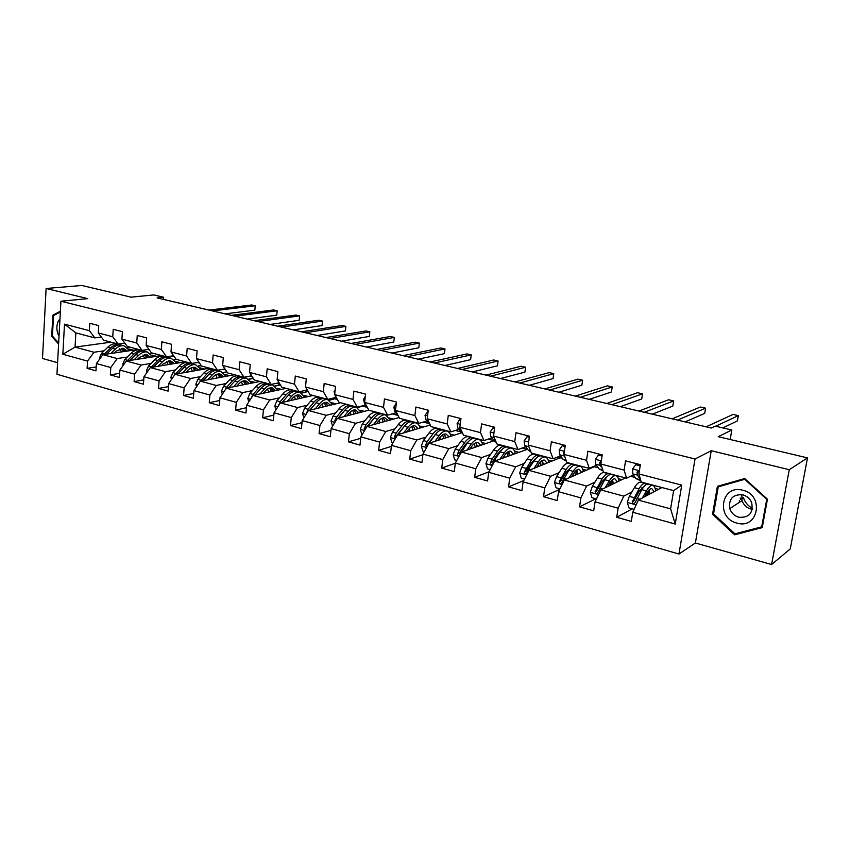 <?xml version="1.0" encoding="UTF-8"?>
<svg xmlns="http://www.w3.org/2000/svg" width="850" height="850" viewBox="0 0 850 850"><rect width="100%" height="100%" fill="white"/><g stroke="black" fill="none" stroke-linecap="round" stroke-linejoin="round"><path stroke-width="1.27" d="M771.588 564.517L790.266 548.93L807.5 457.884L789.257 469.721L711.248 450.702L695.045 459L678.959 554.03L695.385 542.991L771.588 564.517L789.257 469.721M695.045 459L60.924 301.219L56.95 374.266L678.959 554.03M60.924 301.219L87.741 298.637L46.112 288.49L42.5 358.445L57.577 362.716M46.112 288.49L81.887 285.483L131.081 297.171L153.754 294.929L163.667 297.245L157.123 297.914L711.291 428.028L715.307 426.147L731.829 430.004L718.25 436.677L807.5 457.884M661.948 487.528L638.361 500.108L670.607 508.863L673.636 490.62L641.251 482.067L638.881 473.939L640.369 464.663L625.558 460.859L624.102 470.092L600.833 464.026L602.236 454.867L587.881 451.191L586.521 460.286L563.964 454.41L565.282 445.379L551.374 441.809L550.088 450.787L528.211 445.092L529.454 436.188L515.961 432.724L514.749 441.575L493.542 436.05L494.7 427.263L481.61 423.906L480.473 432.639L459.882 427.274L460.976 418.604L448.279 415.342L447.206 423.959L427.21 418.752L428.241 410.199L415.905 407.033L414.896 415.544L395.473 410.476L396.44 402.029L384.455 398.958L383.509 407.352L364.639 402.433L365.543 394.103L353.897 391.106L353.005 399.404L334.656 394.612L335.506 386.389L324.179 383.478L323.351 391.669L305.501 387.016L306.297 378.888L295.279 376.061L294.504 384.147L277.142 379.621L277.886 371.588L267.166 368.836L266.433 376.826L249.539 372.417L250.24 364.491L239.796 361.813L239.116 369.707L222.657 365.415L223.316 357.574L213.148 354.971L212.511 362.769L196.488 358.594L197.094 350.848L187.191 348.309L186.607 356.012L170.988 351.942L171.551 344.293L161.904 341.806L161.351 349.424L146.136 345.461L146.667 337.896L137.254 335.484L136.744 343.007L121.911 339.139L122.4 331.67L113.22 329.311L112.752 336.759L98.281 332.977L98.728 325.592L89.781 323.297L89.346 330.65L64.494 324.169L62.836 354.248L75.044 347.108L93.989 352.251L104.136 350.784M638.881 473.939L681.753 485.127L675.229 524.036L632.761 512.263L631.306 521.39L616.707 517.289L632.304 508.831M62.836 354.248L87.529 361.101L87.104 368.358L95.965 370.855L96.411 363.556L110.787 367.54L110.319 374.892L119.404 377.442L119.882 370.069L134.629 374.149L134.119 381.586L143.438 384.2L143.958 376.741L159.077 380.928L158.525 388.45L168.087 391.127L168.64 383.584L184.153 387.887L183.568 395.484L193.364 398.246L193.97 390.607L209.886 395.016L209.259 402.709L219.311 405.535L219.959 397.811L236.3 402.348L235.62 410.125L245.958 413.026L246.649 405.216L263.415 409.859L262.703 417.743L273.307 420.718L274.051 412.813L291.284 417.584L290.509 425.563L301.41 428.623L302.196 420.612L319.908 425.521L319.09 433.596L330.289 436.741L331.128 428.634L349.339 433.681L348.468 441.851L359.986 445.092L360.878 436.889L379.599 442.074L378.675 450.351L390.522 453.677L391.467 445.368L410.741 450.712L409.743 459.085L421.94 462.517L422.949 454.091L442.776 459.595L441.724 468.084L454.272 471.612L455.356 463.08L475.777 468.743L474.651 477.339L487.581 480.973L488.718 472.334L509.756 478.168L508.566 486.88L521.879 490.62L523.101 481.865L544.776 487.868L543.511 496.708L557.239 500.565L558.535 491.683L580.879 497.888L579.541 506.834L593.693 510.818L595.074 501.819L618.131 508.204L616.707 517.289M600.833 464.026L603.489 472.111L626.588 478.199L633.473 474.853M647.796 483.799L646.712 484.362L645.182 483.406C643.322 483.236 641.24 485.074 638.956 488.899L632.23 501.999C633.006 503.954 633.994 504.092 635.184 502.435L641.846 489.674C644.13 485.839 646.191 484.001 648.051 484.171L648.518 484.288M631.879 491.969L623.762 496.145L600.759 489.897L625.504 477.913M630.551 476.276L635.141 477.477M626.588 478.199L624.102 470.092M618.131 508.204L623.762 496.145M595.074 501.819L600.759 489.897M563.964 454.41L566.886 462.453L589.273 468.361L596.424 465.205M594.926 482.163L586.606 486.051L564.315 479.995L594.278 466.746L598.188 467.776M589.273 468.361L586.521 460.286M580.879 497.888L586.606 486.051M558.535 491.683L564.315 479.995M528.211 445.092L531.388 453.082L553.106 458.809L560.479 455.834M559.098 472.632L550.588 476.266L528.966 470.401L560.086 457.767L562.339 458.362M553.106 458.809L550.088 450.787M544.776 487.868L550.588 476.266M523.101 481.865L528.966 470.401M493.542 436.05L496.942 443.998L518.011 449.554L525.619 446.749M535.394 459.021L534.448 459.393M524.333 463.367L515.653 466.777L494.658 461.082L527.553 449.225M518.011 449.554L514.749 441.575M509.756 478.168L515.653 466.777M488.718 472.334L494.658 461.082M459.882 427.274L463.505 435.179L483.969 440.576L491.767 437.909M501.149 450.532L500.278 450.851M490.578 454.368L481.737 457.566L461.359 452.03L494.094 440.725M483.969 440.576L480.473 432.639M475.777 468.743L481.737 457.566M455.356 463.08L461.359 452.03M427.21 418.752L431.035 426.604L450.904 431.853L458.904 429.335M467.946 442.212L467.192 442.457M457.799 445.612L448.811 448.63L429.016 443.254L461.848 432.735M450.904 431.853L447.206 423.959M442.776 459.595L448.811 448.63M422.949 454.091L429.016 443.254M395.473 410.476L399.5 418.285L418.795 423.374L426.966 420.994M435.721 434.053L435.104 434.244M425.956 437.091L416.829 439.939L397.598 434.711L430.249 424.989M418.795 423.374L414.896 415.544M410.741 450.712L416.829 439.939M391.467 445.368L397.598 434.711M364.639 402.433L368.836 410.199L387.6 415.151L395.93 412.888M395.006 428.814L385.751 431.492L367.051 426.424L399.107 417.531M387.6 415.151L383.509 407.352M379.599 442.074L385.751 431.492M360.878 436.889L367.051 426.424M334.656 394.612L339.022 402.326L357.276 407.15L365.755 405.004M364.916 420.761L355.534 423.289L337.354 418.349L368.847 410.199M357.276 407.15L353.005 399.404M349.339 433.681L355.534 423.289M331.128 428.634L337.354 418.349M305.501 387.016L310.027 394.676L327.781 399.362L336.217 397.386M362.408 405.854L357.266 407.458M335.633 412.919L326.145 415.31L308.454 410.507L340.563 402.73M327.781 399.362L323.351 391.669M319.908 425.521L326.145 415.31M302.196 420.612L308.454 410.507M277.142 379.621L281.817 387.239L299.083 391.797L307.264 390.001M333.019 398.129L335.102 398.682L329.099 400.106M307.147 405.28L297.553 407.543L280.341 402.868L313.002 395.462M299.083 391.797L294.504 384.147M291.284 417.584L297.553 407.543M274.051 412.813L280.341 402.868M249.539 372.417L254.352 379.993L271.161 384.423L279.098 382.797M304.417 390.628L307.913 391.542L301.623 392.934M279.416 397.842L269.726 399.989L252.971 395.431L286.152 388.376M271.161 384.423L266.433 376.826M263.415 409.859L269.726 399.989M246.649 405.216L252.971 395.431M222.657 365.415L227.609 372.938L243.982 377.251L251.674 375.774M280.33 384.806L274.837 385.942M252.407 390.596L242.633 392.626L226.312 388.195L259.983 381.469M276.579 383.318L279.947 384.2M243.982 377.251L239.116 369.707M236.3 402.348L242.633 392.626M219.959 397.811L226.312 388.195M196.488 358.594L201.556 366.063L217.504 370.271L224.974 368.921M253.247 378.25L248.71 379.132M226.1 383.541L216.251 385.464L200.345 381.14L234.462 374.744M249.475 376.199L252.429 376.975M217.504 370.271L212.511 362.769M209.886 395.016L216.251 385.464M193.97 390.607L200.345 381.14M170.988 351.942L176.163 359.359L191.707 363.46L198.964 362.238M226.876 371.822L223.231 372.491M200.462 376.656L190.538 378.473L175.047 374.266L209.567 368.178M223.083 369.261L225.633 369.931M191.707 363.46L186.607 356.012M184.153 387.887L190.538 378.473M168.64 383.584L175.047 374.266M146.136 345.461L151.417 352.835L166.568 356.83L173.623 355.714M201.184 365.511L198.369 365.999M175.472 369.952L165.484 371.673L150.376 367.572L185.289 361.771M197.359 362.504L199.538 363.078M166.568 356.83L161.351 349.424M159.077 380.928L165.484 371.673M143.958 376.741L150.376 367.572M121.911 339.139L127.287 346.46L142.067 350.359L148.92 349.339M176.152 359.337L174.123 359.667M151.098 363.407L141.058 365.033L126.321 361.038L161.585 355.513M172.284 355.927L174.101 356.405M142.067 350.359L136.744 343.007M134.629 374.149L141.058 365.033M119.882 370.069L126.321 361.038M98.281 332.977L103.753 340.255L118.171 344.059L124.833 343.124M152.628 353.154L150.439 353.483M127.33 357.021L117.226 358.562L102.861 354.663L138.454 349.414M147.836 349.499L149.313 349.892M118.171 344.059L112.752 336.759M110.787 367.54L117.226 358.562M96.411 363.556L102.861 354.663M64.494 324.169L75.863 332.892L94.849 337.907L101.341 337.057M129.699 347.098L127.33 347.438M123.994 343.241L125.141 343.549M110.999 342.168L75.044 347.108L75.863 332.892M94.849 337.907L89.346 330.65M87.529 361.101L93.989 352.251M730.161 439.503L731.829 430.004M163.508 299.413L163.667 297.245M301.867 393.082L307.913 391.542M329.354 400.244L335.102 398.682M335.081 398.894L337.429 399.511M357.542 407.596L363.014 406.013M362.982 406.226L367.296 407.352M392.211 413.897L398.023 415.427M423.3 422.067L429.399 423.672M455.292 430.472L461.252 432.034M488.219 439.121L494.031 440.651M522.134 448.035L526.49 449.183M557.069 457.215L559.725 457.906M593.088 466.671L593.938 466.894M675.229 524.036L670.607 508.863M673.636 490.62L681.753 485.127M632.761 512.263L638.361 500.108M87.104 368.358L96.199 366.924M127.521 347.608L130.167 347.225M128.764 348.946L133.344 350.168M150.641 353.642L153.085 353.271M151.969 355.098L156.528 356.309M110.319 374.892L119.669 373.331M174.314 359.826L176.556 359.465M175.759 361.399L180.285 362.599M134.119 381.586L143.735 379.886M198.581 366.159L201.301 365.691M200.133 367.859L204.627 369.049M158.525 388.45L168.417 386.591M223.444 372.651L226.992 371.992M225.112 374.478L229.574 375.658M183.568 395.484L193.747 393.465M248.933 379.291L253.353 378.431M250.739 381.267L255.159 382.436M209.259 402.709L219.736 400.499M275.06 386.102L280.436 384.986M277.026 388.227L281.403 389.385M235.62 410.125L246.426 407.713M304.002 395.377L308.337 396.525M262.703 417.743L273.838 415.087M331.691 402.709L335.973 403.846M290.509 425.563L301.994 422.641M360.124 410.242L364.353 411.368M319.09 433.596L330.947 430.387M386.453 415.151L387.026 414.991M389.332 417.987L393.497 419.082M348.468 441.851L360.719 438.313M419.337 425.935L423.438 427.019M378.675 450.351L391.351 446.42M450.192 434.106L454.229 435.179M409.743 459.085L422.875 454.729M481.929 442.51L485.881 443.562M441.724 468.084L455.334 463.218M514.569 451.159L518.436 452.189M474.651 477.339L488.994 471.803M548.165 460.062L551.947 461.072M508.566 486.88L523.781 480.526M582.76 469.232L586.447 470.209M543.511 496.708L559.672 489.377M618.386 478.667L621.977 479.623M579.541 506.834L595.85 498.769M647.53 484.16L648.082 483.873M655.116 488.399L658.591 489.324M60.382 311.238L52.828 315.18L51.701 336.334L58.597 344.027M711.248 450.702L695.385 542.991M767.444 499.216L744.717 478.518L717.411 486.328L712.555 514.229L734.655 534.82L762.237 527.606L767.444 499.216M52.562 336.228L51.701 336.334M54.666 314.989L52.828 315.18M720.8 485.361L718.271 486.859L744.717 479.304L766.732 499.343L761.685 526.841L734.974 533.832L713.554 513.889L718.271 486.859M736.663 533.396L734.655 534.82M713.617 513.549L712.555 514.229M225.038 313.862L254.851 310.144L255.234 305.777L212.521 310.919M254.851 310.144L255.234 305.777L251.759 304.991L208.972 310.08M114.219 352.984L116.121 351.114L123.473 348.394L127.415 351.039M110.766 353.494L115.228 349.116C118.097 346.396 121.04 345.302 124.058 345.844L129.827 350.678M99.832 358.838L99.546 357.829L101.575 353.292L107.865 347.151C110.734 344.441 113.688 343.368 116.716 343.91L117.491 344.112M119.797 348.702L121.529 351.911M106.558 354.121L112.423 348.362C115.292 345.652 118.235 344.569 121.263 345.111L122.028 345.312M125.301 351.348L122.347 348.266M120.753 345.026L119.499 344.643C116.471 344.101 113.528 345.185 110.659 347.894L103.955 354.503M121.391 348.319L123.877 351.56M59.968 318.814L58.406 321.002C56.174 325.911 56.376 331.011 59.011 336.303M58.65 343.028L52.424 336.079L53.518 315.584L60.339 312.024M752.441 508.268C747.979 505.92 744.982 502.382 743.452 497.675L741.657 498.833M742.773 490.237C721.342 484.011 715.424 518.107 736.897 523.069C758.317 529.784 764.702 495.051 742.773 490.237M742.815 494.817C732.902 494.158 728.556 498.759 729.768 508.598C731.329 512.996 734.336 515.876 738.799 517.257C749.137 517.905 753.44 513.071 751.687 502.754C749.966 498.684 747.012 496.049 742.815 494.817M741.816 494.604L742.061 500.608C743.58 504.9 746.534 507.705 750.901 509.022L752.293 509.309M762.482 526.256L761.685 526.841M740.679 499.46L740.201 497.994M247.308 319.09L276.76 315.169L277.164 310.771L234.951 316.189M276.76 315.169L277.164 310.771L273.626 309.963L231.327 315.339M270.066 324.434L299.158 320.312L299.582 315.86L257.901 321.576M299.158 320.312L299.582 315.86L295.959 315.042L254.192 320.705M137.541 359.284L139.453 357.361L146.742 354.567L150.641 357.223M134.119 359.816L138.582 355.342C141.429 352.58 144.351 351.464 147.337 351.996L153.021 356.851M123.112 365.532L122.74 364.183L124.759 359.582L131.028 353.334C133.886 350.582 136.818 349.478 139.814 350.009L140.579 350.211M142.938 354.971L144.574 358.179M129.795 360.496L135.702 354.578C138.561 351.815 141.482 350.71 144.468 351.241L145.233 351.443M148.463 357.574L145.573 354.45M143.937 351.146L142.662 350.763C139.676 350.232 136.754 351.337 133.896 354.099L127.139 360.91M144.585 354.514L146.997 357.797M161.447 365.734L163.359 363.757L170.584 360.899L174.431 363.566M158.058 366.297L162.509 361.728C165.346 358.923 168.236 357.776 171.19 358.286L176.789 363.184M146.986 372.406L146.498 370.685L148.538 366.021L154.774 359.667C157.622 356.873 160.523 355.736 163.476 356.256L164.231 356.458M166.653 361.399L168.173 364.608M153.606 367.03L159.556 360.942C162.403 358.137 165.304 357 168.247 357.51L169.001 357.712M172.189 363.949L169.373 360.783M167.684 357.425L166.398 357.021C163.444 356.501 160.544 357.648 157.707 360.453L150.907 367.476M168.364 360.878L170.68 364.193M293.346 329.896L322.033 325.561L322.479 321.066L281.371 327.091M322.033 325.561L322.479 321.066L318.782 320.227L277.578 326.198M317.167 335.484L345.419 330.926L345.897 326.389L305.394 332.722M345.419 330.926L345.897 326.389L342.114 325.529L301.506 331.808M341.53 341.211L369.336 336.419L369.835 331.84L329.97 338.502M369.336 336.419L369.835 331.84L365.957 330.958L325.996 337.567M185.948 372.342L187.871 370.324C190.219 367.944 192.599 366.956 195.022 367.381L198.815 370.069M182.601 372.938L187.042 368.284C189.858 365.415 192.727 364.236 195.638 364.746L201.142 369.665M171.466 379.483L170.861 377.358L172.901 372.629L179.106 366.169C181.932 363.322 184.811 362.153 187.733 362.652L188.477 362.854M190.952 367.997L192.366 371.216M178.022 373.745L184.014 367.476C186.841 364.618 189.709 363.439 192.621 363.949L193.364 364.14M196.509 370.483L193.768 367.274M192.036 363.853L190.729 363.449C187.808 362.939 184.939 364.119 182.113 366.966L175.27 374.234M192.727 367.391L194.947 370.759M211.076 379.132L212.999 377.06C215.337 374.627 217.696 373.618 220.076 374.032L223.816 376.741M207.772 379.748L212.192 374.999C214.997 372.077 217.834 370.866 220.702 371.365L226.111 376.306M196.573 386.75L195.851 384.189L197.891 379.397L204.064 372.821C206.869 369.931 209.716 368.73 212.596 369.219L213.339 369.421M215.868 374.786L217.154 377.995M203.065 380.63L209.1 374.17C211.905 371.259 214.742 370.058 217.621 370.547L218.344 370.738M221.436 377.188L218.779 373.936M216.994 370.451L215.677 370.037C212.798 369.538 209.95 370.749 207.145 373.649L199.835 381.905M217.696 374.085L219.821 377.485M236.852 386.091L238.786 383.966C241.092 381.491 243.429 380.449 245.778 380.853L249.454 383.573M233.591 386.739L238 381.884C240.784 378.919 243.589 377.676 246.415 378.144L251.717 383.127M222.339 394.219L221.489 391.212L223.529 386.346L229.659 379.652C232.454 376.709 235.259 375.477 238.106 375.955L238.829 376.146M241.411 381.767L242.569 384.954M228.746 387.706L234.823 381.034C237.607 378.08 240.423 376.837 243.249 377.315L243.971 377.506M246.989 384.072L244.428 380.768M242.59 377.219L241.251 376.784C238.425 376.306 235.609 377.549 232.815 380.502L226.695 387.207L225.08 390.065M243.312 380.959L245.331 384.402M366.467 347.066L393.794 342.029L394.315 337.408L355.141 344.409M393.794 342.029L394.315 337.408L390.352 336.504L351.071 343.453M263.298 393.242L265.243 391.053C267.538 388.535 269.832 387.462 272.149 387.844L275.751 390.596M260.089 393.922L264.488 388.949C267.251 385.932 270.013 384.646 272.786 385.114L277.982 390.118M248.784 401.912L247.786 398.416L249.836 393.486L255.924 386.665C258.687 383.669 261.471 382.394 264.265 382.861L264.977 383.042M267.601 388.96L268.632 392.105M255.096 394.984L261.226 388.078C263.989 385.071 266.762 383.796 269.546 384.253L270.247 384.444M273.211 391.127L270.746 387.781M268.855 384.158L267.495 383.711C264.711 383.254 261.938 384.519 259.165 387.536L253.087 394.368L251.292 398.023M269.588 388.014L271.49 391.499M391.999 353.058L418.816 347.777L419.358 343.103L380.917 350.455M418.816 347.777L419.358 343.103L415.31 342.178L376.741 349.478M290.456 400.573L292.389 398.321C294.674 395.76 296.947 394.666 299.211 395.027L302.738 397.789M287.289 401.296L291.667 396.206C294.408 393.136 297.139 391.818 299.859 392.254L304.927 397.29M275.931 409.828L274.794 405.801L276.845 400.807L282.88 393.858C285.621 390.809 288.373 389.502 291.104 389.948L291.805 390.129M294.483 396.366L295.364 399.468M282.147 402.464L288.32 395.314C291.061 392.243 293.803 390.936 296.522 391.372L297.224 391.563M300.114 398.384L297.744 394.984M295.8 391.287L294.429 390.819C291.688 390.373 288.957 391.691 286.206 394.751L280.181 401.71L278.449 405.864M282.083 402.475L287.598 396.153M296.544 395.261L298.329 398.788M305.862 383.403L305.533 386.686M305.809 387.536L306.297 388.365M418.147 359.199L444.412 353.653L444.986 348.925L407.32 356.66M444.986 348.925L440.842 347.979L403.049 355.651M318.336 408.117L320.28 405.79C322.533 403.176 324.774 402.05 326.995 402.401L330.448 405.184M315.223 408.871L319.589 403.665C322.299 400.52 324.987 399.171 327.654 399.596L332.594 404.664M303.832 417.977L302.526 413.397L304.576 408.319L310.558 401.253C313.278 398.129 315.977 396.791 318.665 397.216L319.345 397.396M322.065 404.016L322.798 407.033M309.931 410.146L316.147 402.741C318.856 399.617 321.555 398.267 324.233 398.692L324.913 398.873M327.717 405.843L325.465 402.379M323.467 398.597L322.076 398.119C319.398 397.694 316.699 399.043 313.979 402.167L308.008 409.254L306.425 413.791M309.708 410.199L315.987 402.932M324.222 402.719L325.879 406.289M335.155 389.799L334.071 391.659L335.931 396.876M444.922 365.489L470.613 359.667L471.219 354.886L434.371 363.014M471.219 354.886L466.979 353.919L429.994 361.983M346.981 415.862L348.925 413.461C351.156 410.805 353.356 409.636 355.523 409.976L358.891 412.781M343.921 416.649L348.266 411.315C350.944 408.117 353.589 406.725 356.203 407.129L360.995 412.229M332.637 426.147L331.011 421.196L333.072 416.043L338.991 408.839C341.679 405.663 344.335 404.281 346.97 404.696L347.639 404.866M350.37 411.931L350.965 414.832M338.481 418.062L344.728 410.369C347.416 407.182 350.062 405.79 352.686 406.194L353.345 406.374M356.076 413.504L353.94 409.987M355.959 413.536L355.842 412.824M351.879 406.119L350.466 405.609C347.841 405.206 345.196 406.598 342.497 409.774L336.589 416.999L334.868 420.474L335.229 421.866M338.066 418.168L344.951 410.104M352.644 410.391L354.163 414.003M365.298 396.387L363.545 399.298L364.554 403.771L366.361 405.62M472.366 371.928L497.441 365.819L498.079 360.995L462.103 369.516M498.079 360.995L493.723 360.007L457.619 368.464M376.401 423.831L378.356 421.345C380.566 418.636 382.723 417.435 384.837 417.754L388.121 420.58M373.405 424.66L377.729 419.178C380.386 415.926 382.978 414.481 385.528 414.864L390.171 420.006M362.366 434.35L361.707 434.169L360.283 429.207L362.344 423.98L368.199 416.638C370.855 413.397 373.469 411.974 376.04 412.367L376.688 412.537M379.429 420.123L379.876 422.864M367.816 426.211L374.096 418.211C376.752 414.959 379.355 413.525 381.916 413.918L382.553 414.088M385.199 421.388L383.18 417.796M384.954 421.451L384.731 420.07M381.066 413.833L379.631 413.312C377.081 412.93 374.467 414.354 371.811 417.594L365.967 424.957L364.246 428.485L364.884 430.089M367.2 426.381L374.659 417.541M381.841 418.296L383.201 421.94M364.246 428.485L366.711 426.987M396.312 403.166L393.848 407.161L394.783 411.676L397.662 414.715M500.491 378.537L524.907 372.13L525.576 367.243L490.535 376.199M525.576 367.243L521.124 366.233L485.934 375.116M406.661 432.023L408.616 429.452C410.794 426.679 412.909 425.446 414.97 425.754L418.147 428.602M403.729 432.894L408.021 427.263C410.646 423.948 413.185 422.461 415.671 422.822C417.743 423.268 419.241 424.989 420.155 427.996M392.955 442.797L391.829 442.478L390.384 437.453L392.445 432.14L398.225 424.649C400.849 421.345 403.421 419.879 405.918 420.251L406.544 420.421M409.275 428.634L409.572 431.152M397.97 434.605L404.292 426.264C406.916 422.949 409.466 421.483 411.953 421.844L412.579 422.014M415.108 429.505L413.238 425.839M414.736 429.611L414.418 427.55M411.049 421.781L409.615 421.228C407.118 420.856 404.568 422.333 401.944 425.638L396.164 433.149L394.453 436.73L395.441 438.473M394.453 436.73L396.259 436.199L405.163 425.212M411.836 426.445L413.036 430.121M428.113 411.294L425.021 415.246L425.892 419.804L429.856 424.182M529.316 385.305L553.053 378.59L553.743 373.649L519.701 383.042M553.743 373.649L549.185 372.619L514.972 381.937M428.145 411.017L427.603 411.166M437.771 440.449L439.726 437.782C441.873 434.956 443.944 433.691 445.953 433.978L449.023 436.847M434.913 441.362L439.184 435.582C441.766 432.193 444.252 430.663 446.654 431.003C448.683 431.428 450.118 433.171 450.967 436.22M424.416 451.478L422.801 451.031L421.334 445.921L423.396 440.523L429.101 432.894C431.694 429.526 434.201 428.017 436.624 428.358L437.24 428.517M439.928 437.527L440.087 439.705M428.761 443.721L435.338 434.552C437.92 431.173 440.417 429.654 442.839 429.994L443.445 430.153M445.868 437.856L444.136 434.127M445.347 438.026L444.954 435.296M441.894 429.941L440.428 429.356C438.005 429.016 435.508 430.536 432.916 433.914L427.231 441.564L425.521 445.209L426.934 446.973M425.521 445.209L427.284 444.646L436.486 433.149M442.659 434.86L443.7 438.547M460.838 419.719L459.776 419.443L457.098 423.576L457.895 428.166L462.804 433.627M558.886 392.243L581.878 385.209L582.611 380.216L549.621 390.065M582.611 380.216L577.936 379.153L544.776 388.928M460.913 419.092L459.776 419.443M469.774 449.129L471.739 446.356C473.854 443.477 475.873 442.17 477.806 442.425L480.771 445.326M466.99 450.086L471.24 444.136C473.769 440.683 476.202 439.11 478.529 439.418C480.494 439.822 481.876 441.575 482.662 444.678M456.811 460.413L454.676 459.818L453.188 454.644L455.239 449.161L460.859 441.373C463.409 437.931 465.864 436.379 468.212 436.698L468.807 436.858M471.399 446.845L471.442 448.545M460.031 454.484L467.277 443.084C469.827 439.631 472.26 438.069 474.598 438.377L475.192 438.536M477.477 446.462L475.915 442.659M476.808 446.696L476.361 443.307M473.599 438.345L472.122 437.729C469.784 437.41 467.341 438.972 464.791 442.414L459.181 450.224L457.491 453.942C457.534 455.515 458.214 456.014 459.51 455.441M457.491 453.942L459.202 453.348L465.311 444.635L468.679 441.341M474.353 443.551L475.224 447.249M494.551 428.389L492.894 427.964L490.121 432.14L490.832 436.783L496.4 442.733M494.668 427.539L492.894 427.964M589.22 399.362L611.437 391.988L612.202 386.941L580.327 397.279M612.202 386.941L607.41 385.858L575.344 396.111M502.711 458.076L504.688 455.186C506.759 452.243 508.736 450.893 510.595 451.127L513.432 454.059M500.013 459.074L504.231 452.944C506.717 449.416 509.086 447.791 511.328 448.078C513.23 448.471 514.537 450.234 515.259 453.379M490.163 469.614L487.486 468.871L485.966 463.611L488.017 458.044L493.553 450.096C496.06 446.59 498.44 444.975 500.714 445.272L501.288 445.421M503.699 456.631L503.699 457.704M506.228 446.994L504.73 446.335C502.478 446.048 500.098 447.652 497.59 451.169L492.076 459.149L490.397 462.921C490.652 464.833 491.459 465.194 492.83 463.983L494.647 459.839L500.161 451.86C502.658 448.332 505.027 446.717 507.28 447.004L507.854 447.164M510 455.345L508.608 451.456M509.161 455.653L508.693 451.584M490.397 462.921L492.065 462.294L498.068 453.411L501.776 449.809M506.951 452.551L507.641 456.227M529.295 437.325L527.011 436.741L524.131 440.959L524.758 445.644L528.413 450.319L530.889 451.828M529.412 436.464L527.011 436.741M620.351 406.672L641.739 398.947L642.536 393.837L611.851 404.674M642.536 393.837L637.628 392.721L606.741 403.484M528.498 443.062L528.275 444.656M528.487 445.772L528.732 446.399M536.626 467.288L538.613 464.27C540.642 461.263 542.555 459.871 544.351 460.084L547.049 463.059M534.013 468.35L538.199 462.007C540.642 458.405 542.938 456.726 545.094 456.992C546.922 457.353 548.165 459.138 548.803 462.347M524.514 479.092L521.263 478.189L519.722 472.855L521.773 467.192L527.202 459.074C529.656 455.494 531.983 453.836 534.161 454.102L534.714 454.251M539.814 455.908L538.305 455.196C536.138 454.931 533.821 456.599 531.367 460.19L524.28 472.164C524.631 474.204 525.491 474.513 526.862 473.089L528.594 469.041L534.002 460.891C536.456 457.289 538.762 455.632 540.929 455.887L541.471 456.036M543.458 464.514L542.247 460.53M542.438 464.929L542.077 460.626M524.28 472.164L525.895 471.516L531.792 462.442L535.798 458.554M540.494 461.901L540.983 465.524M565.112 446.547L562.158 445.783L559.173 450.054L559.704 454.782L563.146 459.457L566.419 461.189M565.239 445.666L562.158 445.783M652.301 414.173L672.807 406.077L673.657 400.913L644.226 412.282M673.657 400.913L668.621 399.766L638.977 411.049M564.336 451.86L563.38 452.944L564.984 457.204M571.551 476.797L573.548 473.631C575.546 470.56 577.394 469.115 579.105 469.306L581.666 472.324M569.043 477.902L573.187 471.346C575.577 467.67 577.809 465.938 579.859 466.172C581.623 466.512 582.781 468.318 583.344 471.58M559.927 488.856L556.059 487.794L554.497 482.375L556.537 476.616L561.861 468.329C564.273 464.663 566.514 462.953 568.607 463.197L569.128 463.335M574.388 465.088L572.868 464.323C570.796 464.089 568.554 465.8 566.153 469.476L559.194 481.695C559.651 483.852 560.554 484.107 561.914 482.46L568.873 470.199C571.274 466.522 573.506 464.801 575.567 465.035L576.088 465.173M577.894 473.992L576.884 469.922M576.683 474.513L576.481 470.209M559.194 481.695L560.745 481.004L566.525 471.75L570.807 467.596M574.993 471.644L575.291 475.139M602.055 456.046L598.389 455.111L595.287 459.425L595.722 464.196L598.942 468.871L603.064 470.836M602.183 455.164L599.739 454.527L598.389 455.111M685.121 421.887L704.692 413.397L705.585 408.17L677.482 420.091M705.585 408.17L700.411 407.001L672.095 418.827M601.247 461.348L599.611 462.379L600.196 465.364L602.278 468.424M601.152 461.954L599.611 462.379M607.548 486.614L609.567 483.267C611.501 480.133 613.286 478.646 614.911 478.816L617.312 481.876M605.136 487.772L609.248 480.973C611.586 477.211 613.732 475.426 615.687 475.628C617.366 475.947 618.439 477.774 618.928 481.1M596.445 498.939L591.929 497.686L590.336 492.182L592.376 486.328L597.571 477.859C599.93 474.119 602.097 472.356 604.084 472.558L604.584 472.696M605.381 477.679L605.668 478.454M610.013 474.566L608.483 473.726C606.507 473.514 604.35 475.288 602.002 479.039L595.138 491.672C595.754 493.754 596.711 493.956 597.986 492.277L604.796 479.783C607.144 476.032 609.301 474.257 611.267 474.459L611.756 474.587M613.349 483.799L612.553 479.634M611.883 480.218L611.936 484.489M595.138 491.672L596.604 490.971L602.321 481.334L606.836 476.946M610.491 481.865L610.608 485.127M640.178 465.853L635.768 464.716L632.538 469.083L632.878 473.907L635.843 478.571L640.879 480.792M640.316 464.961L637.043 464.121L635.768 464.716M639.285 471.431L636.979 472.101L637.479 475.108L640.698 480.176M722.808 427.901L737.418 420.909L738.342 415.618L715.689 426.233M738.342 415.618L733.04 414.418L706.127 426.817M639.062 472.791L638.403 471.41L636.979 472.101M644.651 496.751L646.691 493.212C648.582 490.004 650.293 488.474 651.822 488.612L654.054 491.736M642.356 497.973L646.436 490.896C648.709 487.05 650.771 485.212 652.609 485.371C654.202 485.669 655.191 487.528 655.584 490.928M634.121 509.331L628.904 507.886L627.279 502.308L629.319 496.347L634.387 487.688C636.682 483.862 638.775 482.035 640.645 482.216L641.123 482.332M641.92 487.688L642.249 488.994M649.878 493.967L649.304 489.728M648.338 490.779L648.231 494.849M646.956 495.518L645.756 494.828M632.23 501.999L633.601 501.277L639.221 491.215L643.939 486.636M647.009 492.671L646.977 495.157M99.578 357.935L100.332 358.147M112.423 348.362L115.228 349.116M107.865 347.151L110.659 347.894M101.575 353.292L104.369 354.046M122.761 364.289L123.802 364.576M135.702 354.578L138.582 355.342M131.028 353.334L133.896 354.099M124.759 359.582L127.627 360.358M146.529 370.791L147.857 371.163M159.556 360.942L162.509 361.728M154.774 359.667L157.707 360.453M148.538 366.021L151.47 366.817M170.893 377.464L172.539 377.921M184.014 367.476L187.042 368.284M179.106 366.169L182.113 366.966M172.901 372.629L175.907 373.447M195.883 384.306L197.848 384.848M209.1 374.17L212.192 374.999M204.064 372.821L207.145 373.649M197.891 379.397L200.982 380.237M221.521 391.329L223.826 391.956M234.823 381.034L238 381.884M229.659 379.652L232.815 380.502M223.529 386.346L226.695 387.207M247.817 398.533L250.495 399.266M261.226 388.078L264.488 388.949M255.924 386.665L259.165 387.536M249.836 393.486L253.087 394.368M274.826 405.928L277.876 406.757M288.32 395.314L291.667 396.206M282.88 393.858L286.206 394.751M276.845 400.807L280.181 401.71M279.034 404.94L278.449 405.067M302.558 413.514L306.011 414.46M316.147 402.741L319.589 403.665M310.558 401.253L313.979 402.167M304.576 408.319L308.008 409.254M307.275 412.42L306.276 412.664M334.953 391.776L334.124 391.553M331.043 421.313L334.921 422.376M344.728 410.369L348.266 411.315M338.991 408.839L342.497 409.774M338.821 417.605L339.522 417.796M333.072 416.043L336.589 416.999M336.292 420.102L334.868 420.474M364.947 399.553L363.598 399.203M365.489 404.016L364.554 403.771M360.326 429.335L364.639 430.514M374.096 418.211L377.729 419.178M368.199 416.638L371.811 417.594M368.263 425.584L369.176 425.829M362.344 423.98L365.967 424.957M395.813 407.554L393.911 407.065M396.291 412.069L394.783 411.676M390.416 437.58L395.197 438.887M404.292 426.264L408.021 427.263M398.225 424.649L401.944 425.638M398.522 433.787L399.67 434.095M392.445 432.14L396.164 433.149M427.571 415.788L425.085 415.151M427.996 420.357L425.892 419.804M421.377 446.048L426.647 447.493M435.338 434.552L439.184 435.582M429.101 432.894L432.916 433.914M429.654 442.223L431.046 442.606M423.396 440.523L427.231 441.564M460.264 424.277L457.162 423.47M462.506 432.99L461.943 432.841M460.626 428.889L457.895 428.166M453.22 454.771L459.011 456.354M467.277 443.084L471.24 444.136M472.334 448.248L471.442 448.003M460.859 441.373L464.791 442.414M461.678 450.904L463.335 451.35M455.239 449.161L459.181 450.224M493.935 433.011L490.184 432.034M495.996 441.798L494.7 441.458M494.233 437.665L490.832 436.783M485.998 463.749L492.341 465.481M500.161 451.86L504.231 452.944M505.304 457.098L503.699 456.673M493.553 450.096L497.59 451.169M494.647 459.839L496.581 460.36M488.017 458.044L492.076 459.149M528.647 442.011L524.195 440.853M530.506 450.872L528.413 450.319M528.859 446.717L524.758 445.644M519.754 472.993L526.671 474.884M534.002 460.891L538.199 462.007M539.251 466.225L537.614 465.779M527.202 459.074L531.367 460.19M528.594 469.041L530.814 469.646M521.773 467.192L525.948 468.329M564.421 451.286L559.247 449.947M566.079 460.222L563.146 459.457M564.028 455.919L559.704 454.782M564.23 452.604L563.38 452.944M554.529 482.513L562.052 484.574M568.873 470.199L573.187 471.346M574.228 475.618L572.581 475.171M561.861 468.329L566.153 469.476M563.571 478.529L566.1 479.209M556.537 476.616L560.851 477.785M601.322 460.859L595.372 459.319M602.756 469.869L598.942 468.871M600.196 465.364L595.722 464.196M590.367 492.32L598.538 494.562M604.796 479.783L609.248 480.973M610.268 485.297L608.611 484.851M597.571 477.859L602.002 479.039M599.622 488.293L602.469 489.069M592.376 486.328L596.817 487.528M596.668 490.801L595.181 491.513M639.391 470.73L632.623 468.977M640.411 479.772L635.843 478.571M637.479 475.108L632.878 473.907M627.321 502.446L636.172 504.868M641.846 489.674L646.436 490.896M634.387 487.688L638.956 488.899M636.799 498.376L639.986 499.237M629.319 496.347L633.898 497.59M633.707 500.884L632.283 501.638M124.058 345.844L121.263 345.111M119.499 344.643L116.716 343.91M742.061 500.608L729.768 508.598M739.33 500.331L739.914 502.01M147.337 351.996L144.468 351.241M142.662 350.763L139.814 350.009M171.19 358.286L168.247 357.51M166.398 357.021L163.476 356.256M195.638 364.746L192.621 363.949M190.729 363.449L187.733 362.652M220.702 371.365L217.621 370.547M215.677 370.037L212.596 369.219M246.415 378.144L243.249 377.315M241.251 376.784L238.106 375.955M272.786 385.114L269.546 384.253M267.495 383.711L264.265 382.861M299.859 392.254L296.522 391.372M294.429 390.819L291.104 389.948M327.654 399.596L324.233 398.692M322.076 398.119L318.665 397.216M356.203 407.129L352.686 406.194M350.466 405.609L346.97 404.696M385.528 414.864L381.916 413.918M379.631 413.312L376.04 412.367M415.671 422.822L411.953 421.844M409.615 421.228L405.918 420.251M446.654 431.003L442.839 429.994M440.428 429.356L436.624 428.358M478.529 439.418L474.598 438.377M472.122 437.729L468.212 436.698M511.328 448.078L507.28 447.004M504.73 446.335L500.714 445.272M545.094 456.992L540.929 455.887M538.305 455.196L534.161 454.102M564.23 452.572L563.38 452.912M579.859 466.172L575.567 465.035M572.868 464.323L568.607 463.197M615.687 475.628L611.267 474.459M608.483 473.726L604.084 472.558M652.609 485.371L648.051 484.171M645.182 483.406L640.645 482.216"/></g></svg>
